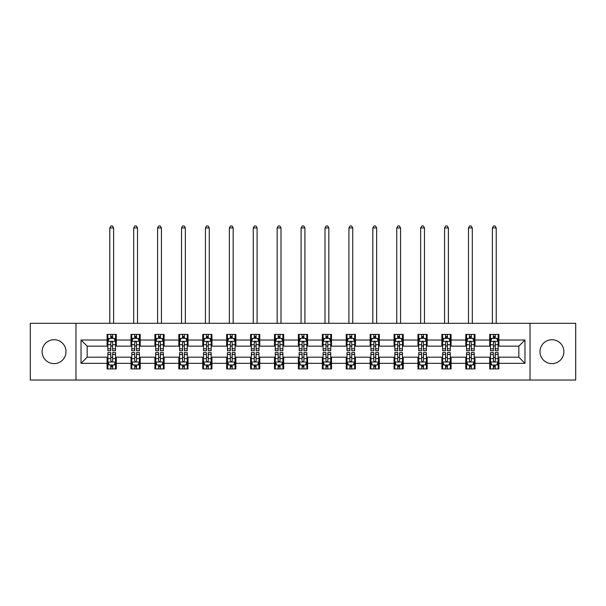 <?xml version="1.0" encoding="UTF-8"?>
<svg xmlns="http://www.w3.org/2000/svg" width="606" height="606" viewBox="0 0 606 606"><rect width="100%" height="100%" fill="white"/><g stroke="black" fill="none" stroke-linecap="round" stroke-linejoin="round"><path stroke-width="0.91" d="M551.937 339.716A11.953 11.953 0 0 0 539.984 351.669A11.953 11.953 0 0 0 551.937 363.623A11.953 11.953 0 0 0 563.898 351.669A11.953 11.953 0 0 0 551.937 339.716M54.063 339.716A11.953 11.953 0 0 0 42.102 351.669A11.953 11.953 0 0 0 54.063 363.623A11.953 11.953 0 0 0 66.016 351.669A11.953 11.953 0 0 0 54.063 339.716M530.023 380.03L575.7 380.03L575.7 323.309L530.023 323.309L530.023 380.03L75.977 380.03L75.977 323.309L30.3 323.309L30.3 380.03L75.977 380.03M530.023 323.309L75.977 323.309M498.905 340.019L498.905 334.421L489.709 334.421L489.709 340.019L474.99 340.019L474.99 334.421L465.794 334.421L465.794 340.019L451.076 340.019L451.076 334.421L441.88 334.421L441.88 340.019L427.162 340.019L427.162 334.421L417.966 334.421L417.966 340.019L403.248 340.019L403.248 334.421L394.052 334.421L394.052 340.019L379.341 340.019L379.341 334.421L370.137 334.421L370.137 340.019L355.427 340.019L355.427 334.421L346.231 334.421L346.231 340.019L331.512 340.019L331.512 334.421L322.316 334.421L322.316 340.019L307.598 340.019L307.598 334.421L298.402 334.421L298.402 340.019L283.684 340.019L283.684 334.421L274.488 334.421L274.488 340.019L259.769 340.019L259.769 334.421L250.573 334.421L250.573 340.019L235.863 340.019L235.863 334.421L226.659 334.421L226.659 340.019L211.948 340.019L211.948 334.421L202.752 334.421L202.752 340.019L188.034 340.019L188.034 334.421L178.838 334.421L178.838 340.019L164.12 340.019L164.12 334.421L154.924 334.421L154.924 340.019L140.206 340.019L140.206 334.421L131.01 334.421L131.01 340.019L116.291 340.019L116.291 334.421L107.095 334.421L107.095 340.019L81.037 340.019L81.037 363.32L87.173 357.184L107.095 357.184L107.095 368.918L116.291 368.918L116.291 357.184L131.01 357.184L131.01 368.918L140.206 368.918L140.206 357.184L154.924 357.184L154.924 368.918L164.12 368.918L164.12 357.184L178.838 357.184L178.838 368.918L188.034 368.918L188.034 357.184L202.752 357.184L202.752 368.918L211.948 368.918L211.948 357.184L226.659 357.184L226.659 368.918L235.863 368.918L235.863 357.184L250.573 357.184L250.573 368.918L259.769 368.918L259.769 357.184L274.488 357.184L274.488 368.918L283.684 368.918L283.684 357.184L298.402 357.184L298.402 368.918L307.598 368.918L307.598 357.184L322.316 357.184L322.316 368.918L331.512 368.918L331.512 357.184L346.231 357.184L346.231 368.918L355.427 368.918L355.427 357.184L370.137 357.184L370.137 368.918L379.341 368.918L379.341 357.184L394.052 357.184L394.052 368.918L403.248 368.918L403.248 357.184L417.966 357.184L417.966 368.918L427.162 368.918L427.162 357.184L441.88 357.184L441.88 368.918L451.076 368.918L451.076 357.184L465.794 357.184L465.794 368.918L474.99 368.918L474.99 357.184L489.709 357.184L489.709 368.918L498.905 368.918L498.905 357.184L518.827 357.184L518.827 346.147L498.905 346.147L498.905 340.019L524.963 340.019L524.963 363.32L498.905 363.32M489.709 363.32L474.99 363.32M465.794 363.32L451.076 363.32M441.88 363.32L427.162 363.32M417.966 363.32L403.248 363.32M394.052 363.32L379.341 363.32M370.137 363.32L355.427 363.32M346.231 363.32L331.512 363.32M322.316 363.32L307.598 363.32M298.402 363.32L283.684 363.32M274.488 363.32L259.769 363.32M250.573 363.32L235.863 363.32M226.659 363.32L211.948 363.32M202.752 363.32L188.034 363.32M178.838 363.32L164.12 363.32M154.924 363.32L140.206 363.32M131.01 363.32L116.291 363.32M107.095 363.32L81.037 363.32M489.709 340.019L489.709 346.147L474.99 346.147L474.99 340.019M465.794 340.019L465.794 346.147L451.076 346.147L451.076 340.019M441.88 340.019L441.88 346.147L427.162 346.147L427.162 340.019M417.966 340.019L417.966 346.147L403.248 346.147L403.248 340.019M394.052 340.019L394.052 346.147L379.341 346.147L379.341 340.019M370.137 340.019L370.137 346.147L355.427 346.147L355.427 340.019M346.231 340.019L346.231 346.147L331.512 346.147L331.512 340.019M322.316 340.019L322.316 346.147L307.598 346.147L307.598 340.019M298.402 340.019L298.402 346.147L283.684 346.147L283.684 340.019M274.488 340.019L274.488 346.147L259.769 346.147L259.769 340.019M250.573 340.019L250.573 346.147L235.863 346.147L235.863 340.019M226.659 340.019L226.659 346.147L211.948 346.147L211.948 340.019M202.752 340.019L202.752 346.147L188.034 346.147L188.034 340.019M178.838 340.019L178.838 346.147L164.12 346.147L164.12 340.019M154.924 340.019L154.924 346.147L140.206 346.147L140.206 340.019M131.01 340.019L131.01 346.147L116.291 346.147L116.291 340.019M107.095 340.019L107.095 346.147L87.173 346.147L81.037 340.019M87.173 346.147L87.173 357.184M524.963 363.32L518.827 357.184M518.827 346.147L524.963 340.019M107.095 338.254L107.86 338.254M110.777 338.254L112.618 338.254M115.526 338.254L116.291 338.254M107.095 345.996L107.86 345.996M110.777 345.996L112.618 345.996M115.526 345.996L116.291 345.996M107.095 357.343L107.86 357.343M110.777 357.343L112.618 357.343M115.526 357.343L116.291 357.343M107.095 365.085L107.86 365.085M110.777 365.085L112.618 365.085M115.526 365.085L116.291 365.085M131.01 357.343L131.775 357.343M134.691 357.343L136.532 357.343M139.441 357.343L140.206 357.343M131.01 365.085L131.775 365.085M134.691 365.085L136.532 365.085M139.441 365.085L140.206 365.085M131.01 338.254L131.775 338.254M134.691 338.254L136.532 338.254M139.441 338.254L140.206 338.254M131.01 345.996L131.775 345.996M134.691 345.996L136.532 345.996M139.441 345.996L140.206 345.996M154.924 357.343L155.689 357.343M158.605 357.343L160.439 357.343M163.355 357.343L164.12 357.343M154.924 365.085L155.689 365.085M158.605 365.085L160.439 365.085M163.355 365.085L164.12 365.085M154.924 338.254L155.689 338.254M158.605 338.254L160.439 338.254M163.355 338.254L164.12 338.254M154.924 345.996L155.689 345.996M158.605 345.996L160.439 345.996M163.355 345.996L164.12 345.996M178.838 357.343L179.603 357.343M182.512 357.343L184.353 357.343M187.269 357.343L188.034 357.343M178.838 365.085L179.603 365.085M182.512 365.085L184.353 365.085M187.269 365.085L188.034 365.085M178.838 338.254L179.603 338.254M182.512 338.254L184.353 338.254M187.269 338.254L188.034 338.254M178.838 345.996L179.603 345.996M182.512 345.996L184.353 345.996M187.269 345.996L188.034 345.996M202.752 357.343L203.518 357.343M206.426 357.343L208.267 357.343M211.183 357.343L211.948 357.343M202.752 365.085L203.518 365.085M206.426 365.085L208.267 365.085M211.183 365.085L211.948 365.085M202.752 338.254L203.518 338.254M206.426 338.254L208.267 338.254M211.183 338.254L211.948 338.254M202.752 345.996L203.518 345.996M206.426 345.996L208.267 345.996M211.183 345.996L211.948 345.996M226.659 357.343L227.432 357.343M230.341 357.343L232.181 357.343M235.09 357.343L235.863 357.343M226.659 365.085L227.432 365.085M230.341 365.085L232.181 365.085M235.09 365.085L235.863 365.085M226.659 338.254L227.432 338.254M230.341 338.254L232.181 338.254M235.09 338.254L235.863 338.254M226.659 345.996L227.432 345.996M230.341 345.996L232.181 345.996M235.09 345.996L235.863 345.996M250.573 357.343L251.338 357.343M254.255 357.343L256.096 357.343M259.004 357.343L259.769 357.343M250.573 365.085L251.338 365.085M254.255 365.085L256.096 365.085M259.004 365.085L259.769 365.085M250.573 338.254L251.338 338.254M254.255 338.254L256.096 338.254M259.004 338.254L259.769 338.254M250.573 345.996L251.338 345.996M254.255 345.996L256.096 345.996M259.004 345.996L259.769 345.996M274.488 357.343L275.253 357.343M278.169 357.343L280.01 357.343M282.919 357.343L283.684 357.343M274.488 365.085L275.253 365.085M278.169 365.085L280.01 365.085M282.919 365.085L283.684 365.085M274.488 338.254L275.253 338.254M278.169 338.254L280.01 338.254M282.919 338.254L283.684 338.254M274.488 345.996L275.253 345.996M278.169 345.996L280.01 345.996M282.919 345.996L283.684 345.996M298.402 357.343L299.167 357.343M302.083 357.343L303.917 357.343M306.833 357.343L307.598 357.343M298.402 365.085L299.167 365.085M302.083 365.085L303.917 365.085M306.833 365.085L307.598 365.085M298.402 338.254L299.167 338.254M302.083 338.254L303.917 338.254M306.833 338.254L307.598 338.254M298.402 345.996L299.167 345.996M302.083 345.996L303.917 345.996M306.833 345.996L307.598 345.996M322.316 357.343L323.081 357.343M325.99 357.343L327.831 357.343M330.747 357.343L331.512 357.343M322.316 365.085L323.081 365.085M325.99 365.085L327.831 365.085M330.747 365.085L331.512 365.085M322.316 338.254L323.081 338.254M325.99 338.254L327.831 338.254M330.747 338.254L331.512 338.254M322.316 345.996L323.081 345.996M325.99 345.996L327.831 345.996M330.747 345.996L331.512 345.996M346.231 357.343L346.996 357.343M349.904 357.343L351.745 357.343M354.661 357.343L355.427 357.343M346.231 365.085L346.996 365.085M349.904 365.085L351.745 365.085M354.661 365.085L355.427 365.085M346.231 338.254L346.996 338.254M349.904 338.254L351.745 338.254M354.661 338.254L355.427 338.254M346.231 345.996L346.996 345.996M349.904 345.996L351.745 345.996M354.661 345.996L355.427 345.996M370.137 357.343L370.91 357.343M373.819 357.343L375.659 357.343M378.568 357.343L379.341 357.343M370.137 365.085L370.91 365.085M373.819 365.085L375.659 365.085M378.568 365.085L379.341 365.085M370.137 338.254L370.91 338.254M373.819 338.254L375.659 338.254M378.568 338.254L379.341 338.254M370.137 345.996L370.91 345.996M373.819 345.996L375.659 345.996M378.568 345.996L379.341 345.996M394.052 357.343L394.817 357.343M397.733 357.343L399.574 357.343M402.482 357.343L403.248 357.343M394.052 365.085L394.817 365.085M397.733 365.085L399.574 365.085M402.482 365.085L403.248 365.085M394.052 338.254L394.817 338.254M397.733 338.254L399.574 338.254M402.482 338.254L403.248 338.254M394.052 345.996L394.817 345.996M397.733 345.996L399.574 345.996M402.482 345.996L403.248 345.996M417.966 357.343L418.731 357.343M421.647 357.343L423.488 357.343M426.397 357.343L427.162 357.343M417.966 365.085L418.731 365.085M421.647 365.085L423.488 365.085M426.397 365.085L427.162 365.085M417.966 338.254L418.731 338.254M421.647 338.254L423.488 338.254M426.397 338.254L427.162 338.254M417.966 345.996L418.731 345.996M421.647 345.996L423.488 345.996M426.397 345.996L427.162 345.996M441.88 357.343L442.645 357.343M445.562 357.343L447.395 357.343M450.311 357.343L451.076 357.343M441.88 365.085L442.645 365.085M445.562 365.085L447.395 365.085M450.311 365.085L451.076 365.085M441.88 338.254L442.645 338.254M445.562 338.254L447.395 338.254M450.311 338.254L451.076 338.254M441.88 345.996L442.645 345.996M445.562 345.996L447.395 345.996M450.311 345.996L451.076 345.996M465.794 357.343L466.559 357.343M469.468 357.343L471.309 357.343M474.225 357.343L474.99 357.343M465.794 365.085L466.559 365.085M469.468 365.085L471.309 365.085M474.225 365.085L474.99 365.085M465.794 338.254L466.559 338.254M469.468 338.254L471.309 338.254M474.225 338.254L474.99 338.254M465.794 345.996L466.559 345.996M469.468 345.996L471.309 345.996M474.225 345.996L474.99 345.996M489.709 357.343L490.474 357.343M493.382 357.343L495.223 357.343M498.14 357.343L498.905 357.343M489.709 365.085L490.474 365.085M493.382 365.085L495.223 365.085M498.14 365.085L498.905 365.085M489.709 338.254L490.474 338.254M493.382 338.254L495.223 338.254M498.14 338.254L498.905 338.254M489.709 345.996L490.474 345.996M493.382 345.996L495.223 345.996M498.14 345.996L498.905 345.996M112.618 336.413L110.777 336.413M115.526 348.829L112.618 348.829L112.618 350.753L115.526 350.753L115.526 341.398L113.996 338.33L109.398 338.33L107.86 341.398L107.86 350.753L110.777 350.753L110.777 348.829L107.86 348.829M107.86 341.398L107.86 334.421M115.526 341.398L115.526 334.421M110.777 338.33L110.777 334.421M112.618 334.421L112.618 338.33M112.618 348.829L112.618 342.549C112.004 341.367 111.39 341.367 110.777 342.549L110.777 348.829M113.61 323.309L113.61 227.962L109.777 227.962L109.777 323.309M109.777 227.962L110.928 225.97L112.466 225.97L113.61 227.962M110.777 366.918L112.618 366.918M107.86 354.51L110.777 354.51L110.777 352.586L107.86 352.586L107.86 361.941L109.398 365.001L113.996 365.001L115.526 361.941L115.526 352.586L112.618 352.586L112.618 354.51L115.526 354.51M115.526 361.941L115.526 368.918M107.86 361.941L107.86 368.918M112.618 365.001L112.618 368.918M110.777 368.918L110.777 365.001M110.777 354.51L110.777 360.79C111.39 361.971 112.004 361.971 112.618 360.79L112.618 354.51M136.532 336.413L134.691 336.413M139.441 348.829L136.532 348.829L136.532 350.753L139.441 350.753L139.441 341.398L137.91 338.33L133.312 338.33L131.775 341.398L131.775 350.753L134.691 350.753L134.691 348.829L131.775 348.829M131.775 341.398L131.775 334.421M139.441 341.398L139.441 334.421M134.691 338.33L134.691 334.421M136.532 334.421L136.532 338.33M136.532 348.829L136.532 342.549C135.918 341.367 135.305 341.367 134.691 342.549L134.691 348.829M137.524 323.309L137.524 227.962L133.691 227.962L133.691 323.309M133.691 227.962L134.843 225.97L136.373 225.97L137.524 227.962M160.439 336.413L158.605 336.413M163.355 348.829L160.439 348.829L160.439 350.753L163.355 350.753L163.355 341.398L161.825 338.33L157.219 338.33L155.689 341.398L155.689 350.753L158.605 350.753L158.605 348.829L155.689 348.829M155.689 341.398L155.689 334.421M163.355 341.398L163.355 334.421M158.605 338.33L158.605 334.421M160.439 334.421L160.439 338.33M160.439 348.829L160.439 342.549C159.832 341.367 159.219 341.367 158.605 342.549L158.605 348.829M161.438 323.309L161.438 227.962L157.605 227.962L157.605 323.309M157.605 227.962L158.757 225.97L160.287 225.97L161.438 227.962M134.691 366.918L136.532 366.918M131.775 354.51L134.691 354.51L134.691 352.586L131.775 352.586L131.775 361.941L133.312 365.001L137.91 365.001L139.441 361.941L139.441 352.586L136.532 352.586L136.532 354.51L139.441 354.51M139.441 361.941L139.441 368.918M131.775 361.941L131.775 368.918M136.532 365.001L136.532 368.918M134.691 368.918L134.691 365.001M134.691 354.51L134.691 360.79C135.305 361.971 135.918 361.971 136.532 360.79L136.532 354.51M158.605 366.918L160.439 366.918M155.689 354.51L158.605 354.51L158.605 352.586L155.689 352.586L155.689 361.941L157.219 365.001L161.825 365.001L163.355 361.941L163.355 352.586L160.439 352.586L160.439 354.51L163.355 354.51M163.355 361.941L163.355 368.918M155.689 361.941L155.689 368.918M160.439 365.001L160.439 368.918M158.605 368.918L158.605 365.001M158.605 354.51L158.605 360.79C159.211 361.971 159.825 361.971 160.439 360.79L160.439 354.51M184.353 336.413L182.512 336.413M187.269 348.829L184.353 348.829L184.353 350.753L187.269 350.753L187.269 341.398L185.731 338.33L181.133 338.33L179.603 341.398L179.603 350.753L182.512 350.753L182.512 348.829L179.603 348.829M179.603 341.398L179.603 334.421M187.269 341.398L187.269 334.421M182.512 338.33L182.512 334.421M184.353 334.421L184.353 338.33M184.353 348.829L184.353 342.549C183.739 341.367 183.126 341.367 182.512 342.549L182.512 348.829M185.353 323.309L185.353 227.962L181.52 227.962L181.52 323.309M181.52 227.962L182.671 225.97L184.201 225.97L185.353 227.962M208.267 336.413L206.426 336.413M211.183 348.829L208.267 348.829L208.267 350.753L211.183 350.753L211.183 341.398L209.646 338.33L205.048 338.33L203.518 341.398L203.518 350.753L206.426 350.753L206.426 348.829L203.518 348.829M203.518 341.398L203.518 334.421M211.183 341.398L211.183 334.421M206.426 338.33L206.426 334.421M208.267 334.421L208.267 338.33M208.267 348.829L208.267 342.549C207.653 341.367 207.04 341.367 206.426 342.549L206.426 348.829M209.267 323.309L209.267 227.962L205.434 227.962L205.434 323.309M205.434 227.962L206.585 225.97L208.116 225.97L209.267 227.962M232.181 336.413L230.341 336.413M235.09 348.829L232.181 348.829L232.181 350.753L235.09 350.753L235.09 341.398L233.56 338.33L228.962 338.33L227.432 341.398L227.432 350.753L230.341 350.753L230.341 348.829L227.432 348.829M227.432 341.398L227.432 334.421M235.09 341.398L235.09 334.421M230.341 338.33L230.341 334.421M232.181 334.421L232.181 338.33M232.181 348.829L232.181 342.549C231.568 341.367 230.954 341.367 230.341 342.549L230.341 348.829M233.174 323.309L233.174 227.962L229.348 227.962L229.348 323.309M229.348 227.962L230.492 225.97L232.03 225.97L233.174 227.962M182.512 366.918L184.353 366.918M179.603 354.51L182.512 354.51L182.512 352.586L179.603 352.586L179.603 361.941L181.133 365.001L185.731 365.001L187.269 361.941L187.269 352.586L184.353 352.586L184.353 354.51L187.269 354.51M187.269 361.941L187.269 368.918M179.603 361.941L179.603 368.918M184.353 365.001L184.353 368.918M182.512 368.918L182.512 365.001M182.512 354.51L182.512 360.79C183.126 361.971 183.739 361.971 184.353 360.79L184.353 354.51M206.426 366.918L208.267 366.918M203.518 354.51L206.426 354.51L206.426 352.586L203.518 352.586L203.518 361.941L205.048 365.001L209.646 365.001L211.183 361.941L211.183 352.586L208.267 352.586L208.267 354.51L211.183 354.51M211.183 361.941L211.183 368.918M203.518 361.941L203.518 368.918M208.267 365.001L208.267 368.918M206.426 368.918L206.426 365.001M206.426 354.51L206.426 360.79C207.04 361.971 207.653 361.971 208.267 360.79L208.267 354.51M230.341 366.918L232.181 366.918M227.432 354.51L230.341 354.51L230.341 352.586L227.432 352.586L227.432 361.941L228.962 365.001L233.56 365.001L235.09 361.941L235.09 352.586L232.181 352.586L232.181 354.51L235.09 354.51M235.09 361.941L235.09 368.918M227.432 361.941L227.432 368.918M232.181 365.001L232.181 368.918M230.341 368.918L230.341 365.001M230.341 354.51L230.341 360.79C230.954 361.971 231.568 361.971 232.181 360.79L232.181 354.51M254.255 366.918L256.096 366.918M251.338 354.51L254.255 354.51L254.255 352.586L251.338 352.586L251.338 361.941L252.876 365.001L257.474 365.001L259.004 361.941L259.004 352.586L256.096 352.586L256.096 354.51L259.004 354.51M259.004 361.941L259.004 368.918M251.338 361.941L251.338 368.918M256.096 365.001L256.096 368.918M254.255 368.918L254.255 365.001M254.255 354.51L254.255 360.79C254.868 361.971 255.482 361.971 256.096 360.79L256.096 354.51M278.169 366.918L280.01 366.918M275.253 354.51L278.169 354.51L278.169 352.586L275.253 352.586L275.253 361.941L276.79 365.001L281.389 365.001L282.919 361.941L282.919 352.586L280.01 352.586L280.01 354.51L282.919 354.51M282.919 361.941L282.919 368.918M275.253 361.941L275.253 368.918M280.01 365.001L280.01 368.918M278.169 368.918L278.169 365.001M278.169 354.51L278.169 360.79C278.783 361.971 279.396 361.971 280.01 360.79L280.01 354.51M302.083 366.918L303.917 366.918M299.167 354.51L302.083 354.51L302.083 352.586L299.167 352.586L299.167 361.941L300.697 365.001L305.303 365.001L306.833 361.941L306.833 352.586L303.917 352.586L303.917 354.51L306.833 354.51M306.833 361.941L306.833 368.918M299.167 361.941L299.167 368.918M303.917 365.001L303.917 368.918M302.083 368.918L302.083 365.001M302.083 354.51L302.083 360.79C302.689 361.971 303.303 361.971 303.917 360.79L303.917 354.51M325.99 366.918L327.831 366.918M323.081 354.51L325.99 354.51L325.99 352.586L323.081 352.586L323.081 361.941L324.611 365.001L329.209 365.001L330.747 361.941L330.747 352.586L327.831 352.586L327.831 354.51L330.747 354.51M330.747 361.941L330.747 368.918M323.081 361.941L323.081 368.918M327.831 365.001L327.831 368.918M325.99 368.918L325.99 365.001M325.99 354.51L325.99 360.79C326.604 361.971 327.217 361.971 327.831 360.79L327.831 354.51M349.904 366.918L351.745 366.918M346.996 354.51L349.904 354.51L349.904 352.586L346.996 352.586L346.996 361.941L348.526 365.001L353.124 365.001L354.661 361.941L354.661 352.586L351.745 352.586L351.745 354.51L354.661 354.51M354.661 361.941L354.661 368.918M346.996 361.941L346.996 368.918M351.745 365.001L351.745 368.918M349.904 368.918L349.904 365.001M349.904 354.51L349.904 360.79C350.518 361.971 351.132 361.971 351.745 360.79L351.745 354.51M373.819 366.918L375.659 366.918M370.91 354.51L373.819 354.51L373.819 352.586L370.91 352.586L370.91 361.941L372.44 365.001L377.038 365.001L378.568 361.941L378.568 352.586L375.659 352.586L375.659 354.51L378.568 354.51M378.568 361.941L378.568 368.918M370.91 361.941L370.91 368.918M375.659 365.001L375.659 368.918M373.819 368.918L373.819 365.001M373.819 354.51L373.819 360.79C374.432 361.971 375.046 361.971 375.659 360.79L375.659 354.51M397.733 366.918L399.574 366.918M394.817 354.51L397.733 354.51L397.733 352.586L394.817 352.586L394.817 361.941L396.354 365.001L400.952 365.001L402.482 361.941L402.482 352.586L399.574 352.586L399.574 354.51L402.482 354.51M402.482 361.941L402.482 368.918M394.817 361.941L394.817 368.918M399.574 365.001L399.574 368.918M397.733 368.918L397.733 365.001M397.733 354.51L397.733 360.79C398.347 361.971 398.96 361.971 399.574 360.79L399.574 354.51M421.647 366.918L423.488 366.918M418.731 354.51L421.647 354.51L421.647 352.586L418.731 352.586L418.731 361.941L420.269 365.001L424.867 365.001L426.397 361.941L426.397 352.586L423.488 352.586L423.488 354.51L426.397 354.51M426.397 361.941L426.397 368.918M418.731 361.941L418.731 368.918M423.488 365.001L423.488 368.918M421.647 368.918L421.647 365.001M421.647 354.51L421.647 360.79C422.261 361.971 422.874 361.971 423.488 360.79L423.488 354.51M445.562 366.918L447.395 366.918M442.645 354.51L445.562 354.51L445.562 352.586L442.645 352.586L442.645 361.941L444.175 365.001L448.781 365.001L450.311 361.941L450.311 352.586L447.395 352.586L447.395 354.51L450.311 354.51M450.311 361.941L450.311 368.918M442.645 361.941L442.645 368.918M447.395 365.001L447.395 368.918M445.562 368.918L445.562 365.001M445.562 354.51L445.562 360.79C446.167 361.971 446.781 361.971 447.395 360.79L447.395 354.51M469.468 366.918L471.309 366.918M466.559 354.51L469.468 354.51L469.468 352.586L466.559 352.586L466.559 361.941L468.09 365.001L472.688 365.001L474.225 361.941L474.225 352.586L471.309 352.586L471.309 354.51L474.225 354.51M474.225 361.941L474.225 368.918M466.559 361.941L466.559 368.918M471.309 365.001L471.309 368.918M469.468 368.918L469.468 365.001M469.468 354.51L469.468 360.79C470.082 361.971 470.695 361.971 471.309 360.79L471.309 354.51M493.382 366.918L495.223 366.918M490.474 354.51L493.382 354.51L493.382 352.586L490.474 352.586L490.474 361.941L492.004 365.001L496.602 365.001L498.14 361.941L498.14 352.586L495.223 352.586L495.223 354.51L498.14 354.51M498.14 361.941L498.14 368.918M490.474 361.941L490.474 368.918M495.223 365.001L495.223 368.918M493.382 368.918L493.382 365.001M493.382 354.51L493.382 360.79C493.996 361.971 494.61 361.971 495.223 360.79L495.223 354.51M256.096 336.413L254.255 336.413M259.004 348.829L256.096 348.829L256.096 350.753L259.004 350.753L259.004 341.398L257.474 338.33L252.876 338.33L251.338 341.398L251.338 350.753L254.255 350.753L254.255 348.829L251.338 348.829M251.338 341.398L251.338 334.421M259.004 341.398L259.004 334.421M254.255 338.33L254.255 334.421M256.096 334.421L256.096 338.33M256.096 348.829L256.096 342.549C255.482 341.367 254.868 341.367 254.255 342.549L254.255 348.829M257.088 323.309L257.088 227.962L253.255 227.962L253.255 323.309M253.255 227.962L254.406 225.97L255.944 225.97L257.088 227.962M280.01 336.413L278.169 336.413M282.919 348.829L280.01 348.829L280.01 350.753L282.919 350.753L282.919 341.398L281.389 338.33L276.79 338.33L275.253 341.398L275.253 350.753L278.169 350.753L278.169 348.829L275.253 348.829M275.253 341.398L275.253 334.421M282.919 341.398L282.919 334.421M278.169 338.33L278.169 334.421M280.01 334.421L280.01 338.33M280.01 348.829L280.01 342.549C279.396 341.367 278.783 341.367 278.169 342.549L278.169 348.829M281.002 323.309L281.002 227.962L277.169 227.962L277.169 323.309M277.169 227.962L278.321 225.97L279.851 225.97L281.002 227.962M303.917 336.413L302.083 336.413M306.833 348.829L303.917 348.829L303.917 350.753L306.833 350.753L306.833 341.398L305.303 338.33L300.697 338.33L299.167 341.398L299.167 350.753L302.083 350.753L302.083 348.829L299.167 348.829M299.167 341.398L299.167 334.421M306.833 341.398L306.833 334.421M302.083 338.33L302.083 334.421M303.917 334.421L303.917 338.33M303.917 348.829L303.917 342.549C303.311 341.367 302.697 341.367 302.083 342.549L302.083 348.829M304.916 323.309L304.916 227.962L301.084 227.962L301.084 323.309M301.084 227.962L302.235 225.97L303.765 225.97L304.916 227.962M327.831 336.413L325.99 336.413M330.747 348.829L327.831 348.829L327.831 350.753L330.747 350.753L330.747 341.398L329.209 338.33L324.611 338.33L323.081 341.398L323.081 350.753L325.99 350.753L325.99 348.829L323.081 348.829M323.081 341.398L323.081 334.421M330.747 341.398L330.747 334.421M325.99 338.33L325.99 334.421M327.831 334.421L327.831 338.33M327.831 348.829L327.831 342.549C327.217 341.367 326.604 341.367 325.99 342.549L325.99 348.829M328.831 323.309L328.831 227.962L324.998 227.962L324.998 323.309M324.998 227.962L326.149 225.97L327.679 225.97L328.831 227.962M351.745 336.413L349.904 336.413M354.661 348.829L351.745 348.829L351.745 350.753L354.661 350.753L354.661 341.398L353.124 338.33L348.526 338.33L346.996 341.398L346.996 350.753L349.904 350.753L349.904 348.829L346.996 348.829M346.996 341.398L346.996 334.421M354.661 341.398L354.661 334.421M349.904 338.33L349.904 334.421M351.745 334.421L351.745 338.33M351.745 348.829L351.745 342.549C351.132 341.367 350.518 341.367 349.904 342.549L349.904 348.829M352.745 323.309L352.745 227.962L348.912 227.962L348.912 323.309M348.912 227.962L350.056 225.97L351.594 225.97L352.745 227.962M375.659 336.413L373.819 336.413M378.568 348.829L375.659 348.829L375.659 350.753L378.568 350.753L378.568 341.398L377.038 338.33L372.44 338.33L370.91 341.398L370.91 350.753L373.819 350.753L373.819 348.829L370.91 348.829M370.91 341.398L370.91 334.421M378.568 341.398L378.568 334.421M373.819 338.33L373.819 334.421M375.659 334.421L375.659 338.33M375.659 348.829L375.659 342.549C375.046 341.367 374.432 341.367 373.819 342.549L373.819 348.829M376.652 323.309L376.652 227.962L372.826 227.962L372.826 323.309M372.826 227.962L373.97 225.97L375.508 225.97L376.652 227.962M399.574 336.413L397.733 336.413M402.482 348.829L399.574 348.829L399.574 350.753L402.482 350.753L402.482 341.398L400.952 338.33L396.354 338.33L394.817 341.398L394.817 350.753L397.733 350.753L397.733 348.829L394.817 348.829M394.817 341.398L394.817 334.421M402.482 341.398L402.482 334.421M397.733 338.33L397.733 334.421M399.574 334.421L399.574 338.33M399.574 348.829L399.574 342.549C398.96 341.367 398.347 341.367 397.733 342.549L397.733 348.829M400.566 323.309L400.566 227.962L396.733 227.962L396.733 323.309M396.733 227.962L397.884 225.97L399.415 225.97L400.566 227.962M423.488 336.413L421.647 336.413M426.397 348.829L423.488 348.829L423.488 350.753L426.397 350.753L426.397 341.398L424.867 338.33L420.269 338.33L418.731 341.398L418.731 350.753L421.647 350.753L421.647 348.829L418.731 348.829M418.731 341.398L418.731 334.421M426.397 341.398L426.397 334.421M421.647 338.33L421.647 334.421M423.488 334.421L423.488 338.33M423.488 348.829L423.488 342.549C422.874 341.367 422.261 341.367 421.647 342.549L421.647 348.829M424.48 323.309L424.48 227.962L420.647 227.962L420.647 323.309M420.647 227.962L421.799 225.97L423.329 225.97L424.48 227.962M447.395 336.413L445.562 336.413M450.311 348.829L447.395 348.829L447.395 350.753L450.311 350.753L450.311 341.398L448.781 338.33L444.175 338.33L442.645 341.398L442.645 350.753L445.562 350.753L445.562 348.829L442.645 348.829M442.645 341.398L442.645 334.421M450.311 341.398L450.311 334.421M445.562 338.33L445.562 334.421M447.395 334.421L447.395 338.33M447.395 348.829L447.395 342.549C446.789 341.367 446.175 341.367 445.562 342.549L445.562 348.829M448.395 323.309L448.395 227.962L444.562 227.962L444.562 323.309M444.562 227.962L445.713 225.97L447.243 225.97L448.395 227.962M471.309 336.413L469.468 336.413M474.225 348.829L471.309 348.829L471.309 350.753L474.225 350.753L474.225 341.398L472.688 338.33L468.09 338.33L466.559 341.398L466.559 350.753L469.468 350.753L469.468 348.829L466.559 348.829M466.559 341.398L466.559 334.421M474.225 341.398L474.225 334.421M469.468 338.33L469.468 334.421M471.309 334.421L471.309 338.33M471.309 348.829L471.309 342.549C470.695 341.367 470.082 341.367 469.468 342.549L469.468 348.829M472.309 323.309L472.309 227.962L468.476 227.962L468.476 323.309M468.476 227.962L469.627 225.97L471.157 225.97L472.309 227.962M495.223 336.413L493.382 336.413M498.14 348.829L495.223 348.829L495.223 350.753L498.14 350.753L498.14 341.398L496.602 338.33L492.004 338.33L490.474 341.398L490.474 350.753L493.382 350.753L493.382 348.829L490.474 348.829M490.474 341.398L490.474 334.421M498.14 341.398L498.14 334.421M493.382 338.33L493.382 334.421M495.223 334.421L495.223 338.33M495.223 348.829L495.223 342.549C494.61 341.367 493.996 341.367 493.382 342.549L493.382 348.829M496.223 323.309L496.223 227.962L492.39 227.962L492.39 323.309M492.39 227.962L493.534 225.97L495.072 225.97L496.223 227.962M115.488 341.322L107.906 341.322M107.86 338.519L109.307 338.519M114.087 338.519L115.526 338.519M110.777 344.716L107.86 344.716M115.526 344.716L112.618 344.716M112.618 337.39L110.777 337.39M107.906 362.017L115.488 362.017M115.526 364.82L114.087 364.82M109.307 364.82L107.86 364.82M112.618 358.623L115.526 358.623M107.86 358.623L110.777 358.623M110.777 365.948L112.618 365.948M139.403 341.322L131.813 341.322M131.775 338.519L133.222 338.519M138.001 338.519L139.441 338.519M134.691 344.716L131.775 344.716M139.441 344.716L136.532 344.716M136.532 337.39L134.691 337.39M163.317 341.322L155.727 341.322M155.689 338.519L157.128 338.519M161.916 338.519L163.355 338.519M158.605 344.716L155.689 344.716M163.355 344.716L160.439 344.716M160.439 337.39L158.605 337.39M131.813 362.017L139.403 362.017M139.441 364.82L138.001 364.82M133.222 364.82L131.775 364.82M136.532 358.623L139.441 358.623M131.775 358.623L134.691 358.623M134.691 365.948L136.532 365.948M155.727 362.017L163.317 362.017M163.355 364.82L161.916 364.82M157.128 364.82L155.689 364.82M160.439 358.623L163.355 358.623M155.689 358.623L158.605 358.623M158.605 365.948L160.439 365.948M187.231 341.322L179.641 341.322M179.603 338.519L181.042 338.519M185.83 338.519L187.269 338.519M182.512 344.716L179.603 344.716M187.269 344.716L184.353 344.716M184.353 337.39L182.512 337.39M211.146 341.322L203.555 341.322M203.518 338.519L204.957 338.519M209.737 338.519L211.183 338.519M206.426 344.716L203.518 344.716M211.183 344.716L208.267 344.716M208.267 337.39L206.426 337.39M235.052 341.322L227.47 341.322M227.432 338.519L228.871 338.519M233.651 338.519L235.09 338.519M230.341 344.716L227.432 344.716M235.09 344.716L232.181 344.716M232.181 337.39L230.341 337.39M179.641 362.017L187.231 362.017M187.269 364.82L185.83 364.82M181.042 364.82L179.603 364.82M184.353 358.623L187.269 358.623M179.603 358.623L182.512 358.623M182.512 365.948L184.353 365.948M203.555 362.017L211.146 362.017M211.183 364.82L209.737 364.82M204.957 364.82L203.518 364.82M208.267 358.623L211.183 358.623M203.518 358.623L206.426 358.623M206.426 365.948L208.267 365.948M227.47 362.017L235.052 362.017M235.09 364.82L233.651 364.82M228.871 364.82L227.432 364.82M232.181 358.623L235.09 358.623M227.432 358.623L230.341 358.623M230.341 365.948L232.181 365.948M251.376 362.017L258.967 362.017M259.004 364.82L257.565 364.82M252.785 364.82L251.338 364.82M256.096 358.623L259.004 358.623M251.338 358.623L254.255 358.623M254.255 365.948L256.096 365.948M275.291 362.017L282.881 362.017M282.919 364.82L281.479 364.82M276.692 364.82L275.253 364.82M280.01 358.623L282.919 358.623M275.253 358.623L278.169 358.623M278.169 365.948L280.01 365.948M299.205 362.017L306.795 362.017M306.833 364.82L305.394 364.82M300.606 364.82L299.167 364.82M303.917 358.623L306.833 358.623M299.167 358.623L302.083 358.623M302.083 365.948L303.917 365.948M323.119 362.017L330.709 362.017M330.747 364.82L329.308 364.82M324.521 364.82L323.081 364.82M327.831 358.623L330.747 358.623M323.081 358.623L325.99 358.623M325.99 365.948L327.831 365.948M347.033 362.017L354.624 362.017M354.661 364.82L353.215 364.82M348.435 364.82L346.996 364.82M351.745 358.623L354.661 358.623M346.996 358.623L349.904 358.623M349.904 365.948L351.745 365.948M370.948 362.017L378.53 362.017M378.568 364.82L377.129 364.82M372.349 364.82L370.91 364.82M375.659 358.623L378.568 358.623M370.91 358.623L373.819 358.623M373.819 365.948L375.659 365.948M394.854 362.017L402.445 362.017M402.482 364.82L401.043 364.82M396.263 364.82L394.817 364.82M399.574 358.623L402.482 358.623M394.817 358.623L397.733 358.623M397.733 365.948L399.574 365.948M418.769 362.017L426.359 362.017M426.397 364.82L424.957 364.82M420.17 364.82L418.731 364.82M423.488 358.623L426.397 358.623M418.731 358.623L421.647 358.623M421.647 365.948L423.488 365.948M442.683 362.017L450.273 362.017M450.311 364.82L448.872 364.82M444.084 364.82L442.645 364.82M447.395 358.623L450.311 358.623M442.645 358.623L445.562 358.623M445.562 365.948L447.395 365.948M466.597 362.017L474.187 362.017M474.225 364.82L472.778 364.82M467.999 364.82L466.559 364.82M471.309 358.623L474.225 358.623M466.559 358.623L469.468 358.623M469.468 365.948L471.309 365.948M490.512 362.017L498.094 362.017M498.14 364.82L496.693 364.82M491.913 364.82L490.474 364.82M495.223 358.623L498.14 358.623M490.474 358.623L493.382 358.623M493.382 365.948L495.223 365.948M258.967 341.322L251.376 341.322M251.338 338.519L252.785 338.519M257.565 338.519L259.004 338.519M254.255 344.716L251.338 344.716M259.004 344.716L256.096 344.716M256.096 337.39L254.255 337.39M282.881 341.322L275.291 341.322M275.253 338.519L276.692 338.519M281.479 338.519L282.919 338.519M278.169 344.716L275.253 344.716M282.919 344.716L280.01 344.716M280.01 337.39L278.169 337.39M306.795 341.322L299.205 341.322M299.167 338.519L300.606 338.519M305.394 338.519L306.833 338.519M302.083 344.716L299.167 344.716M306.833 344.716L303.917 344.716M303.917 337.39L302.083 337.39M330.709 341.322L323.119 341.322M323.081 338.519L324.521 338.519M329.308 338.519L330.747 338.519M325.99 344.716L323.081 344.716M330.747 344.716L327.831 344.716M327.831 337.39L325.99 337.39M354.624 341.322L347.033 341.322M346.996 338.519L348.435 338.519M353.215 338.519L354.661 338.519M349.904 344.716L346.996 344.716M354.661 344.716L351.745 344.716M351.745 337.39L349.904 337.39M378.53 341.322L370.948 341.322M370.91 338.519L372.349 338.519M377.129 338.519L378.568 338.519M373.819 344.716L370.91 344.716M378.568 344.716L375.659 344.716M375.659 337.39L373.819 337.39M402.445 341.322L394.854 341.322M394.817 338.519L396.263 338.519M401.043 338.519L402.482 338.519M397.733 344.716L394.817 344.716M402.482 344.716L399.574 344.716M399.574 337.39L397.733 337.39M426.359 341.322L418.769 341.322M418.731 338.519L420.17 338.519M424.957 338.519L426.397 338.519M421.647 344.716L418.731 344.716M426.397 344.716L423.488 344.716M423.488 337.39L421.647 337.39M450.273 341.322L442.683 341.322M442.645 338.519L444.084 338.519M448.872 338.519L450.311 338.519M445.562 344.716L442.645 344.716M450.311 344.716L447.395 344.716M447.395 337.39L445.562 337.39M474.187 341.322L466.597 341.322M466.559 338.519L467.999 338.519M472.778 338.519L474.225 338.519M469.468 344.716L466.559 344.716M474.225 344.716L471.309 344.716M471.309 337.39L469.468 337.39M498.094 341.322L490.512 341.322M490.474 338.519L491.913 338.519M496.693 338.519L498.14 338.519M493.382 344.716L490.474 344.716M498.14 344.716L495.223 344.716M495.223 337.39L493.382 337.39"/></g></svg>
